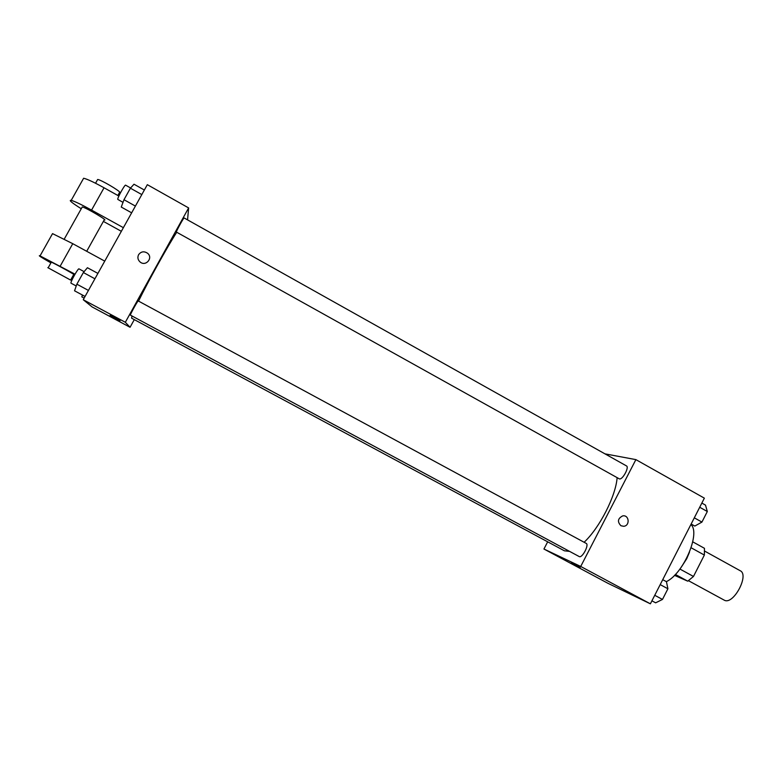 <?xml version="1.0" encoding="UTF-8"?>
<svg xmlns="http://www.w3.org/2000/svg" width="782" height="782" viewBox="0 0 782 782"><rect width="100%" height="100%" fill="white"/><g stroke="black" fill="none" stroke-linecap="round" stroke-linejoin="round"><path stroke-width="1.17" d="M688.502 580.713L724.494 600.293C733.526 605.014 749.576 574.829 740.222 570.743L704.729 551.134M691.122 547.762L704.357 555.064L704.465 548.319L692.754 541.838M704.357 555.064L693.478 576.461L687.74 581.173L674.495 575.347M679.92 569.052L693.478 576.461M675.384 574.438L687.74 581.173M689.46 552.229L686.723 558.719L681.23 567.253M666.362 581.642C683.517 573.665 700.868 532.835 690.887 524.507M604.975 453.853L635.883 459.62L704.357 498.154L650.389 603.821L607.839 583.255L543.94 549.023L547.625 541.926M635.883 459.62L580.713 566.461L650.389 603.821M620.947 525.739C617.154 521.75 617.741 518.466 622.677 515.905C629.207 514.536 630.263 525.885 623.645 526.296L620.947 525.739L623.645 526.296C630.263 525.885 629.207 514.536 622.677 515.905M131.943 315.957L131.62 318.176L564.369 550.792L569.599 551.398M584.115 542.268C599.667 527.733 615.825 496.023 617.125 477.685M580.713 566.461L543.94 549.023M619.393 478.907C622.521 480.05 629.53 467.157 626.47 465.906L184.102 217.943C183.848 217.308 176.165 231.276 176.361 232.039L619.393 478.907M579.257 556.588C582.228 558.348 589.413 544.683 586.197 543.392L138.219 300.933C137.935 300.288 129.822 314.99 130.389 315.117L579.257 556.588M552.366 544.34L133.546 319.212M571.691 562.815L580.234 567.38L571.691 562.815M580.234 567.38L571.378 562.678M138.551 301.109C148.15 281.383 166.928 247.513 176.703 232.283M83.254 299.721L147.329 184.679L188.628 207.924L187.553 219.889L188.628 207.924L125.335 322.282L130.056 327.277L134.23 319.73L130.056 327.277L92.139 306.955L83.254 299.721L125.335 322.282L130.056 327.277M662.725 579.667L666.44 581.681L667.906 588.778L662.471 599.442L655.639 602.824L651.914 600.83M660.194 584.604L667.906 588.778M654.749 595.288L662.471 599.442M701.845 503.07L705.511 505.133L707.319 511.516L701.933 522.083L694.817 526.071L691.141 524.028M699.704 507.254L707.319 511.516M694.308 517.831L701.933 522.083M82.472 295.058L81.817 296.867L84.153 298.118M97.906 273.407L87.428 267.727L83.361 272.537L76.861 284.189L74.554 290.806L85.072 296.456M83.361 272.537L94.915 278.793M76.861 284.189L88.434 290.425M76.235 285.987L71.015 283.172C69.93 282.771 78.171 267.943 78.962 268.861L84.114 271.647M144.347 190.026L134.005 184.22L130.418 188.188L123.986 199.713L121.269 207.054L131.65 212.831M130.418 188.188L141.816 194.581M123.986 199.713L135.403 206.086M123.009 202.362L117.789 199.4C117.114 198.364 124.876 184.249 125.619 185.168L130.614 187.973M110.086 315.39L120.047 320.747M114.807 317.824L119.841 320.669L114.807 317.824M147.554 253.251L147.554 253.251C144.025 250.973 141.034 251.462 138.58 254.717C141.034 251.462 144.025 250.973 147.554 253.251C153.468 257.874 145.794 266.906 140.115 261.999C137.828 259.888 137.319 257.454 138.58 254.717C137.319 257.454 137.828 259.888 140.115 261.999M188.628 207.924L125.335 322.282M104.749 261.129L72.765 243.691L52.541 233.623L52.199 234.238M82.002 207.425L82.276 206.937C86.333 207.738 109.324 221.394 104.192 219.947L86.694 251.286M103.38 221.394L121.357 231.316M81.26 208.745C71.788 202.773 68.435 199.967 71.221 200.348C74.749 201.355 81.533 204.601 91.562 210.094L123.38 227.679M51.221 262.361L51.329 262.166C55.043 263.612 78.493 276.642 73.684 274.59L70.703 279.907M74.202 275.606L73.361 275.156M50.928 262.879C41.172 257.317 37.546 254.991 40.048 255.89L75.013 274.179M47.829 267.659L70.615 280.073L47.829 267.659M82.951 179.44L83.625 178.247C87.242 179.088 94.055 182.265 104.055 187.778L118.874 196.047M119.959 192.528C120.027 190.925 101.015 179.772 97.662 179.469L97.31 180.095M72.765 243.691L60.185 266.173M104.055 187.778L91.562 210.094M64.222 239.155L82.276 206.937M48.22 267.718L51.329 262.166M97.662 179.469L95.551 183.252M119.372 192.763L117.857 195.48M52.541 233.623L40.048 255.89M83.625 178.247L71.221 200.348"/></g></svg>
